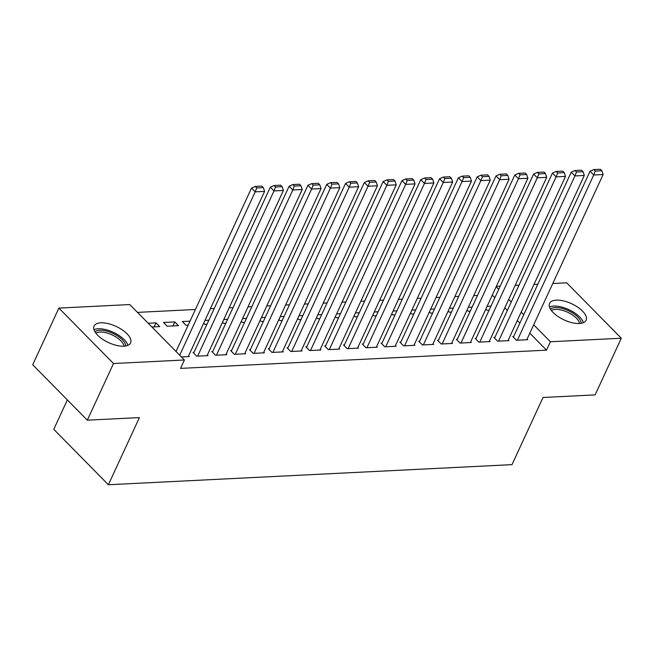 <?xml version="1.0" encoding="UTF-8"?>
<svg xmlns="http://www.w3.org/2000/svg" width="654" height="654" viewBox="0 0 654 654"><rect width="100%" height="100%" fill="white"/><g stroke="black" fill="none" stroke-linecap="round" stroke-linejoin="round"><path stroke-width="0.98" d="M579.362 323.501A20.127 8.935 -155.2 0 1 558.042 316.528A20.127 8.935 -155.2 0 1 549.581 303.382A20.127 8.935 -155.2 0 1 556.333 300.137A20.127 8.935 -155.2 0 1 577.654 307.11A20.127 8.935 -155.2 0 1 586.115 320.264A20.127 8.935 -155.2 0 1 579.362 323.501M123.851 346.187A20.127 8.935 -155.2 0 1 102.531 339.213A20.127 8.935 -155.2 0 1 94.07 326.06A20.127 8.935 -155.2 0 1 100.822 322.823A20.127 8.935 -155.2 0 1 122.143 329.796A20.127 8.935 -155.2 0 1 130.604 342.941A20.127 8.935 -155.2 0 1 123.851 346.187M477.526 295.453L473.668 295.641M458.716 296.385L454.865 296.581M439.905 297.325L436.054 297.513M421.102 298.257L417.244 298.453M402.292 299.197L398.441 299.385M383.489 300.129L379.631 300.325M364.679 301.069L360.828 301.257M345.876 302.001L342.017 302.197M327.065 302.941L323.207 303.129M308.255 303.881L304.404 304.069M289.452 304.813L285.594 305.009M270.642 305.753L266.791 305.941M251.839 306.685L247.98 306.881M233.028 307.625L229.178 307.813M214.226 308.557L210.367 308.753M195.415 309.497L137.487 312.383M496.353 286.313L500.212 286.117M515.164 285.373L519.014 285.177M533.966 284.433L537.825 284.245M552.777 283.501L566.675 282.806L621.3 338.232L550.398 341.756L533.689 324.809M67.354 399.921L53.767 429.326L108.384 484.745L511.992 464.642L543.024 397.485L595.115 394.893L621.3 338.232M108.384 484.745L139.416 417.587L87.325 420.179L32.7 364.76L58.885 308.091L129.786 304.56L184.412 359.986L113.502 363.518L58.885 308.091M466.989 310.102L468.109 311.239L470.275 311.132M468.28 307.298L472.139 307.11M494.882 337.407L493.942 337.448L497.637 341.2L508.918 340.636L508.297 339.998M429.376 311.974L430.495 313.111L432.662 313.004M430.667 309.178L434.518 308.982M457.269 339.279L456.329 339.328L460.024 343.072L471.305 342.508L470.684 341.87M391.762 313.846L392.882 314.983L395.049 314.876M393.054 311.051L396.904 310.854M419.655 341.151L418.715 341.2L422.41 344.944L433.692 344.38L433.062 343.742M354.141 315.719L355.269 316.855L357.436 316.749M355.441 312.923L359.291 312.726M382.042 343.023L381.102 343.072L384.789 346.816L396.079 346.252L395.449 345.623M316.528 317.591L317.656 318.727L319.822 318.621M317.819 314.795L321.678 314.599M344.429 344.895L343.489 344.944L347.176 348.688L358.466 348.124L357.836 347.495M278.915 319.463L280.035 320.607L282.209 320.493M280.206 316.667L284.065 316.479M306.816 346.767L305.876 346.816L309.563 350.56L320.852 349.996L320.223 349.367M241.301 321.335L242.421 322.479L244.588 322.373M242.593 318.539L246.452 318.351M269.203 348.639L268.263 348.688L271.95 352.432L283.231 351.877L282.61 351.239M203.688 323.207L204.808 324.351L206.975 324.245M204.98 320.411L208.83 320.223M231.581 350.519L230.641 350.56L234.336 354.304L245.618 353.749L244.997 353.111M163.508 322.479L167.195 326.223L178.477 325.659L174.79 321.915L163.508 322.479M193.968 352.392L193.028 352.432L196.723 356.177L208.005 355.621L207.383 354.983M184.412 359.986L180.529 368.382L546.515 350.152L529.814 333.205M519.865 323.109L517.298 320.509M507.357 310.421L504.79 307.813M494.849 297.725L492.282 295.126M181.411 356.945L189.202 356.553L188.573 355.923M148.196 323.239L155.979 322.855L159.674 326.599L151.883 326.984M212.779 351.451L211.839 351.5L215.526 355.245L226.815 354.681L226.186 354.051M190.028 321.155L182.311 321.539L186.006 325.283L188.172 325.177M250.392 349.579L249.452 349.628L253.139 353.373L264.429 352.808L263.799 352.171M222.491 322.275L223.619 323.411L225.785 323.305M223.791 319.479L227.641 319.283M288.005 347.707L287.065 347.756L290.76 351.5L302.042 350.936L301.412 350.299M260.112 320.403L261.232 321.539L263.399 321.433M261.404 317.607L265.254 317.411M325.618 345.835L324.678 345.884L328.373 349.628L339.655 349.064L339.034 348.427M297.725 318.531L298.845 319.667L301.012 319.561M299.017 315.727L302.867 315.539M363.232 343.963L362.291 344.004L365.987 347.748L377.268 347.192L376.647 346.555M335.339 316.659L336.458 317.795L338.625 317.689M336.63 313.855L340.489 313.667M400.853 342.091L399.913 342.132L403.6 345.876L414.881 345.32L414.26 344.683M372.952 314.778L374.072 315.923L376.238 315.817M374.243 311.983L378.102 311.794M438.466 340.211L437.526 340.26L441.213 344.004L452.503 343.44L451.873 342.81M410.565 312.906L411.685 314.051L413.859 313.936M411.857 310.11L415.715 309.922M476.079 338.339L475.139 338.388L478.826 342.132L490.116 341.568L489.486 340.938M448.178 311.034L449.306 312.179L451.473 312.064M449.47 308.238L453.328 308.042M513.692 336.467L512.752 336.516L516.447 340.26L527.729 339.696L527.099 339.066M485.791 309.162L486.919 310.298L489.086 310.192M487.091 306.366L490.941 306.17M523.74 314.713L521.181 312.113M511.232 302.025L508.673 299.426M498.724 289.33L496.157 286.73M87.325 420.179L113.502 363.518M546.515 350.152L550.398 341.756M154.123 326.877L155.979 322.855M172.934 325.937L174.79 321.915M179.711 355.22L255.191 191.859L251.504 188.115L176.016 351.476M188.254 356.602L264.592 191.393L255.191 191.859L256.752 187.935L263.341 187.608L261.862 186.112L255.281 186.439L256.752 187.935M251.504 188.115L255.281 186.439M263.341 187.608L264.592 191.393M197.663 356.136L274.001 190.927L270.306 187.183L193.658 353.07M207.065 355.662L283.403 190.453L274.001 190.927L275.563 187.003L282.144 186.676L280.672 185.18L274.083 185.507L275.563 187.003M270.306 187.183L274.083 185.507M282.144 186.676L283.403 190.453M216.466 355.196L292.804 189.987L289.117 186.243L212.46 352.13M225.875 354.73L302.213 189.521L292.804 189.987L294.374 186.063L300.954 185.736L299.475 184.24L292.894 184.567L294.374 186.063M289.117 186.243L292.894 184.567M300.954 185.736L302.213 189.521M94.904 331.717A17.413 7.734 -155.2 0 1 111.875 332.919A17.413 7.734 -155.2 0 1 125.601 344.887A17.413 7.734 -155.2 0 1 125.756 345.974M124.039 346.179A16.129 7.161 24.8 0 0 123.933 345.606A16.129 7.161 24.8 0 0 111.63 334.701A16.129 7.161 24.8 0 0 95.86 333.156M127.906 345.353A19.996 8.878 24.8 0 0 113.346 332.322A19.996 8.878 24.8 0 0 93.98 329.673M550.415 309.031A17.413 7.734 -155.2 0 1 567.386 310.241A17.413 7.734 -155.2 0 1 581.112 322.201A17.413 7.734 -155.2 0 1 581.267 323.289M579.55 323.493A16.129 7.161 24.8 0 0 579.436 322.921A16.129 7.161 24.8 0 0 567.141 312.015A16.129 7.161 24.8 0 0 551.371 310.47M583.417 322.667A19.996 8.878 24.8 0 0 568.857 309.636A19.996 8.878 24.8 0 0 549.491 306.988M235.276 354.264L311.615 189.055L307.92 185.303L231.271 351.198M244.678 353.789L321.016 188.581L311.615 189.055L313.176 185.131L319.757 184.804L318.285 183.3L311.705 183.635L313.176 185.131M307.92 185.303L311.705 183.635M319.757 184.804L321.016 188.581M254.079 353.323L330.417 188.115L326.73 184.371L250.081 350.258M263.488 352.858L339.827 187.649L330.417 188.115L331.987 184.191L338.568 183.864L337.088 182.368L330.507 182.695L331.987 184.191M326.73 184.371L330.507 182.695M338.568 183.864L339.827 187.649M272.89 352.392L349.228 187.175L345.541 183.431L268.884 349.326M282.291 351.917L358.629 186.709L349.228 187.175L350.789 183.259L357.37 182.932L355.899 181.428L349.318 181.755L350.789 183.259M345.541 183.431L349.318 181.755M357.37 182.932L358.629 186.709M291.7 351.451L368.038 186.243L364.343 182.499L287.695 348.386M301.102 350.985L377.44 185.777L368.038 186.243L369.6 182.319L376.181 181.992L374.701 180.496L368.12 180.823L369.6 182.319M364.343 182.499L368.12 180.823M376.181 181.992L377.44 185.777M310.503 350.511L386.841 185.303L383.154 181.559L306.497 347.454M319.912 350.045L396.242 184.837L386.841 185.303L388.402 181.387L394.991 181.052L393.512 179.556L386.931 179.883L388.402 181.387M383.154 181.559L386.931 179.883M394.991 181.052L396.242 184.837M329.314 349.579L405.652 184.371L401.957 180.627L325.308 346.514M338.715 349.113L415.053 183.897L405.652 184.371L407.213 180.447L413.794 180.12L412.322 178.624L405.733 178.951L407.213 180.447M401.957 180.627L405.733 178.951M413.794 180.12L415.053 183.897M348.116 348.639L424.454 183.431L420.767 179.687L344.11 345.582M357.525 348.173L433.864 182.965L424.454 183.431L426.024 179.507L432.605 179.18L431.125 177.684L424.544 178.011L426.024 179.507M420.767 179.687L424.544 178.011M432.605 179.18L433.864 182.965M366.927 347.707L443.265 182.499L439.57 178.755L362.921 344.642M376.328 347.233L452.666 182.025L443.265 182.499L444.826 178.575L451.407 178.248L449.936 176.752L443.355 177.079L444.826 178.575M439.57 178.755L443.355 177.079M451.407 178.248L452.666 182.025M385.737 346.767L462.067 181.559L458.38 177.814L381.732 343.702M395.139 346.301L471.477 181.093L462.067 181.559L463.637 177.635L470.218 177.308L468.738 175.812L462.157 176.139L463.637 177.635M458.38 177.814L462.157 176.139M470.218 177.308L471.477 181.093M404.54 345.835L480.878 180.618L477.191 176.874L400.534 342.77M413.941 345.361L490.279 180.152L480.878 180.618L482.439 176.703L489.029 176.376L487.549 174.871L480.968 175.207L482.439 176.703M477.191 176.874L480.968 175.207M489.029 176.376L490.279 180.152M423.351 344.895L499.689 179.687L495.994 175.942L419.345 341.829M432.752 344.429L509.09 179.221L499.689 179.687L501.25 175.762L507.831 175.435L506.359 173.939L499.77 174.266L501.25 175.762M495.994 175.942L499.77 174.266M507.831 175.435L509.09 179.221M442.153 343.955L518.491 178.746L514.804 175.002L438.147 340.897M451.562 343.489L527.892 178.28L518.491 178.746L520.053 174.831L526.642 174.504L525.162 172.999L518.581 173.326L520.053 174.831M514.804 175.002L518.581 173.326M526.642 174.504L527.892 178.28M460.964 343.023L537.302 177.814L533.607 174.07L456.958 339.957M470.365 342.557L546.703 177.348L537.302 177.814L538.863 173.89L545.444 173.563L543.973 172.067L537.384 172.394L538.863 173.89M533.607 174.07L537.384 172.394M545.444 173.563L546.703 177.348M479.766 342.083L556.104 176.874L552.417 173.13L475.76 339.025M489.176 341.617L565.514 176.408L556.104 176.874L557.674 172.958L564.255 172.623L562.775 171.127L556.194 171.454L557.674 172.958M552.417 173.13L556.194 171.454M564.255 172.623L565.514 176.408M498.577 341.151L574.915 175.942L571.22 172.198L494.571 338.085M507.978 340.685L584.316 175.468L574.915 175.942L576.476 172.018L583.057 171.691L581.586 170.195L575.005 170.522L576.476 172.018M571.22 172.198L575.005 170.522M583.057 171.691L584.316 175.468M517.388 340.211L593.718 175.002L590.031 171.258L513.382 337.153M526.789 339.745L603.127 174.536L593.718 175.002L595.287 171.078L601.868 170.751L600.388 169.255L593.807 169.582L595.287 171.078M590.031 171.258L593.807 169.582M601.868 170.751L603.127 174.536"/></g></svg>
